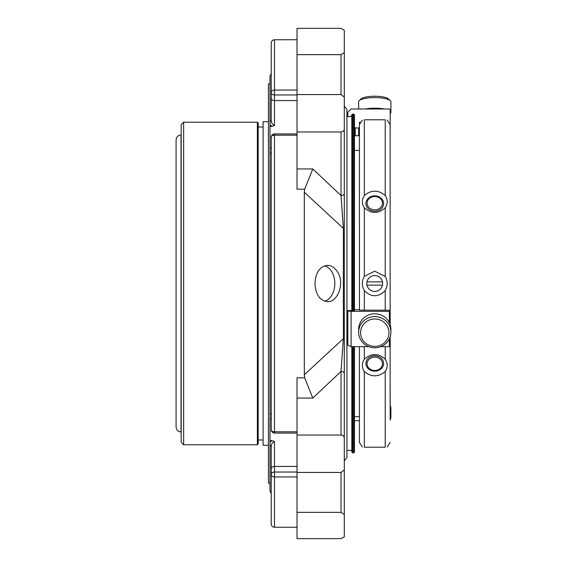 <?xml version="1.0" encoding="UTF-8"?>
<svg xmlns="http://www.w3.org/2000/svg" width="567" height="567" viewBox="0 0 567 567"><rect width="100%" height="100%" fill="white"/><g stroke="black" fill="none" stroke-linecap="round" stroke-linejoin="round"><path stroke-width="0.85" d="M304.685 377.813L312.8 398.069L297.023 398.069L297.023 377.813L304.685 377.813L304.316 374.752L343.34 338.655L341.022 371.428L312.8 398.069M337.521 271.919C334.771 267.674 331.411 265.484 327.421 265.356C319.767 266.44 315.621 272.486 314.969 283.5C315.621 294.521 319.774 300.574 327.421 301.644C337.897 302.374 345.005 282.834 337.521 271.919M344.297 228.976L344.297 338.024A3.274 0.886 180 0 1 343.34 338.655L343.34 228.345L341.022 195.572A3.274 1.97 180 0 0 344.297 193.602L344.297 228.976A3.274 0.886 180 0 0 343.34 228.345L304.316 192.248L304.685 189.187L312.8 168.931L341.022 195.572L341.022 131.962L297.023 131.962L297.023 189.187L304.685 189.187M304.316 374.752L304.316 192.248M272.061 126.406L269.984 124.853L269.984 126.406L272.061 126.406L274.492 125.534C272.167 124.301 271.069 122.444 271.217 119.97L271.217 73.675L269.984 75.801L269.984 121.629A2.459 1.914 180 0 0 271.217 119.97L271.217 92.655A3.274 2.318 0 0 0 274.492 94.972L274.492 90.054A3.274 2.601 180 0 0 271.217 92.655L271.217 43.028C271.409 41.044 272.5 39.945 274.492 39.754L274.492 90.054L297.023 90.054M344.297 98.254L344.297 30.171L341.022 28.35L297.023 28.35L297.023 131.962M271.217 137.2A3.274 1.992 0 0 1 274.492 135.208L274.492 133.925A3.274 3.274 0 0 0 271.217 137.2L271.217 429.8A3.274 3.274 0 0 0 274.492 433.075L274.492 431.792A3.274 1.992 180 0 1 271.217 429.8M344.297 338.024L344.297 438.071C344.155 436.285 343.063 435.272 341.022 435.038L297.023 435.038L297.023 398.069M297.023 512.348L341.022 512.348L344.297 514.432L344.297 536.829L341.022 538.65L297.023 538.65L297.023 435.038M271.217 148.136L269.984 148.136L269.984 440.594L272.061 440.594L274.492 441.466L274.492 472.027A3.274 2.318 180 0 0 271.217 474.345A3.274 2.601 0 0 0 274.492 476.946L274.492 472.027L297.023 472.027M344.297 94.732L344.297 98.134M344.297 373.398A3.274 1.97 180 0 0 341.022 371.428L341.022 435.038M344.297 438.071L344.297 128.929C344.155 130.715 343.063 131.721 341.022 131.962M344.297 52.568L341.022 54.652L297.023 54.652M297.023 94.569L341.022 94.569L344.297 97.12L344.297 142.806M344.297 97.12L344.297 128.929L344.297 106.157L346.919 109.367L346.919 457.633L344.297 460.843M344.297 424.194L344.297 469.88L341.022 472.431L297.023 472.431M344.297 514.432L344.297 468.746M274.492 441.466C272.16 442.699 271.069 444.556 271.217 447.03L271.217 523.972C271.409 525.956 272.5 527.055 274.492 527.246L274.492 476.946L297.023 476.946M351.838 310.709L351.838 114.924L352.66 114.109L352.66 310.709M352.66 346.671L352.66 452.891L351.838 452.076L351.838 346.671M351.838 116.568L346.919 116.568L346.919 109.367M351.838 450.432L346.919 450.432M352.66 114.109L353.638 114.109L354.46 114.924L354.46 310.709L347.819 310.496L347.819 311.028L351.101 311.318L351.101 346.671L347.819 345.289L347.819 311.028M359.414 126.739L359.414 127.405L358.635 127.965L355.275 127.965L354.46 127.15L354.46 114.924M354.46 346.671L354.46 452.076L353.638 452.891L352.66 452.891M354.46 127.15L354.46 134.981L355.275 135.726L358.635 135.726L359.414 135.215M297.023 466.428L274.492 466.428A3.274 2.318 180 0 0 271.217 468.746L271.217 447.03A2.459 1.914 0 0 0 269.984 445.371L269.984 442.147L272.061 440.594M269.984 121.629L269.984 124.853M269.984 148.136L269.984 126.406M271.217 414.973A2.459 1.538 180 0 0 269.984 413.641L269.984 153.359A2.459 1.538 180 0 0 271.217 152.027M269.984 418.864L271.217 418.864M269.984 440.594L269.984 442.147M271.217 493.325L269.984 491.199L269.984 445.371M390.181 113.598A16.131 4.175 180 0 0 390.904 112.358L390.904 101.769A16.131 4.175 180 0 0 390.316 100.65L388.452 98.913A14.196 3.671 180 0 0 374.78 96.227A14.196 3.671 180 0 0 361.101 98.913L359.237 100.65A16.131 4.175 180 0 0 358.649 101.769L358.649 108.984M360.584 332.694A14.196 13.707 0 0 1 381.874 320.823A14.196 13.707 0 0 1 381.874 344.566A14.196 13.707 0 0 1 360.584 332.694M382.47 203.199A7.69 6.662 180 0 1 370.931 208.968A7.69 6.662 180 0 1 370.931 197.429A7.69 6.662 180 0 1 382.47 203.199M382.498 281.863L366.977 281.863M366.977 285.137L382.498 285.137A7.931 7.931 0 0 0 374.737 275.569A7.931 7.931 0 0 0 366.828 282.947A7.931 7.931 0 0 0 373.639 291.353A7.931 7.931 0 0 0 382.498 285.137M382.47 363.801A7.69 6.662 0 0 1 370.931 369.571A7.69 6.662 0 0 1 370.931 358.032A7.69 6.662 0 0 1 382.47 363.801M390.316 100.65A16.131 4.175 180 0 0 374.78 97.595A16.131 4.175 180 0 0 359.237 100.65M390.904 112.358A16.131 4.175 180 0 0 390.181 111.125M384.249 108.984A16.131 4.175 180 0 0 365.304 108.984M358.649 332.198A16.131 15.578 0 0 1 374.78 316.62A16.131 15.578 0 0 1 390.904 332.198A16.131 15.578 0 0 1 374.78 347.777A16.131 15.578 0 0 1 358.649 332.198L358.649 329.356A16.131 15.578 0 0 1 374.78 313.778A16.131 15.578 0 0 1 390.904 329.356L390.904 332.198M390.181 419.92A16.131 11.404 -0 0 0 390.904 416.539L390.904 408.786A16.131 11.404 -0 0 0 390.181 405.405M390.181 412.166A16.131 11.404 -0 0 0 390.904 408.786M383.632 203.532A8.852 7.669 -0 0 0 377.381 196.203A8.852 7.669 -0 0 0 367.451 199.223A8.852 7.669 -0 0 0 366.955 207.118A8.852 7.669 -0 0 0 374.78 211.2A8.852 7.669 -0 0 0 383.632 203.532M383.632 363.468A8.852 7.669 180 0 0 377.381 356.14A8.852 7.669 180 0 0 367.451 359.159A8.852 7.669 180 0 0 366.955 367.055A8.852 7.669 180 0 0 374.78 371.137A8.852 7.669 180 0 0 383.632 363.468M390.139 412.542L390.139 346.43L390.139 412.542M390.139 310.206L390.139 124.556L390.139 310.206M364.333 119.793C361.696 120.055 361.696 120.055 364.333 119.793L385.227 119.793C387.856 120.055 387.856 120.055 385.227 119.793L364.333 119.793L364.333 195.502C371.314 189.732 378.274 189.732 385.227 195.502L385.227 119.793M364.333 195.502C361.696 199.733 361.696 203.829 364.333 207.791C371.293 213.943 378.253 213.943 385.227 207.791C387.856 203.815 387.856 199.719 385.227 195.502M362.391 120.034L359.414 124.556L359.457 310.156L385.227 310.192L385.227 290.538C378.295 297.455 371.328 297.491 364.333 290.651C361.661 285.881 361.661 281.112 364.333 276.349L374.737 271.182L385.227 276.462L385.227 207.791M385.227 290.538C387.821 285.853 387.821 281.154 385.227 276.462M385.227 359.209C378.274 353.057 371.314 353.057 364.333 359.209C361.696 363.185 361.696 367.281 364.333 371.498C371.293 377.261 378.253 377.261 385.227 371.498C387.856 367.267 387.856 363.171 385.227 359.209L385.227 346.671M364.333 447.207L385.227 447.207C387.856 446.945 387.856 446.945 385.227 447.207L364.333 447.207C361.696 446.945 361.696 446.945 364.333 447.207L364.333 371.498M347.819 116.568L347.819 112.245L351.101 108.984L389.359 108.984L390.181 109.8L390.181 129.779M359.988 122.245L359.457 122.245L359.457 123.918M385.227 310.192L390.181 310.227L390.181 311.24L389.359 311.318L351.101 311.318M389.359 338.846L389.359 346.671L380.741 346.671M368.819 346.671L351.101 346.671M389.359 346.671L390.181 346.324L390.181 336.812M390.181 311.24L390.181 324.735M359.414 420.728L354.46 420.728M390.181 420.062L390.181 387.679M362.391 446.966L359.414 442.444L359.414 346.671L359.414 416.596L354.46 416.596M354.46 309.724L359.414 309.702M351.838 115.881L351.101 115.881L351.101 116.568M359.414 150.404L354.46 150.404M269.984 83.796L268.432 83.796L268.432 483.204L269.984 483.204M268.432 445.315L263.102 445.315L263.102 121.685L268.432 121.685M183.63 444.783L181.171 442.324L181.171 124.676L183.63 122.217L183.63 444.783L257.368 444.783L258.191 443.961L258.191 127.008L263.102 127.008M183.63 122.217L257.368 122.217L258.191 123.039L258.191 127.008M258.191 443.961L258.191 123.039M181.171 135.038L181.008 135.038C178.024 135.329 176.387 136.973 176.096 139.957L176.096 427.043C176.387 430.027 178.024 431.671 181.008 431.962L181.008 135.038M324.728 301.233A18.151 12.835 90 0 0 334.835 283.514A18.151 12.835 90 0 0 324.756 265.774M312.8 168.931L297.023 168.931M297.023 135.208L274.492 135.208L274.492 431.792L297.023 431.792M271.217 98.254A3.274 2.318 0 0 0 274.492 100.572L274.492 125.534M297.023 94.972L274.492 94.972L274.492 100.572L297.023 100.572M341.022 94.569L341.022 54.652M341.022 512.348L341.022 472.431M353.638 114.109L353.638 310.709M353.638 346.671L353.638 452.891M364.333 276.349L364.333 207.791M385.227 447.207L385.227 371.498M364.333 310.192L364.333 290.651M389.359 311.318L389.359 322.701M364.333 359.209L364.333 346.671M358.635 135.726L358.635 127.965M355.275 127.965L355.275 135.726M257.368 444.783L257.368 122.217M297.023 39.754L274.492 39.754M297.023 527.246L274.492 527.246M297.023 133.925L274.492 133.925M297.023 433.075L274.492 433.075M387.162 120.034L390.139 124.556M387.162 446.966L390.139 442.444M258.191 439.992L263.102 439.992"/></g></svg>
